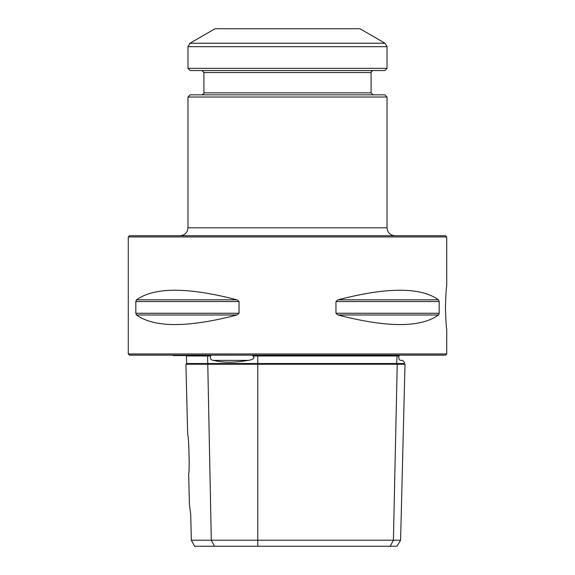 <?xml version="1.0" encoding="UTF-8"?>
<svg xmlns="http://www.w3.org/2000/svg" width="575" height="575" viewBox="0 0 575 575"><rect width="100%" height="100%" fill="white"/><g stroke="black" fill="none" stroke-linecap="round" stroke-linejoin="round"><path stroke-width="0.86" d="M128.268 236.943L129.461 235.75L445.539 235.75L446.732 236.943L446.732 285.631C446.272 287.234 445.833 294.493 445.417 307.402C445.833 320.318 446.272 327.577 446.732 329.173L446.732 353.977L128.268 353.977L128.268 236.943L446.732 236.943M190.728 514.402L189.434 504.706L190.728 514.402L191.317 540.212L400.603 540.212L405.001 364.248L185.919 364.248L187.687 434.865C188.816 434.254 189.829 474.109 188.65 473.548L189.434 504.706M338.05 314.985C387.183 327.772 420.663 327.772 438.495 314.985L338.05 314.985L335.958 313.267L335.958 301.544L338.05 299.819C387.183 287.04 420.663 287.04 438.495 299.819L439.178 301.544L439.178 313.267L438.495 314.985M136.505 314.985C154.337 327.772 187.817 327.772 236.95 314.985L136.505 314.985L135.822 313.267L135.822 301.544L136.505 299.819C154.337 287.04 187.817 287.04 236.95 299.819L239.042 301.544L239.042 313.267L236.95 314.985M400.603 540.212L396.915 546.25L390.217 546.25L393.415 540.212L397.224 364.248L396.599 363.529L404.283 363.529L404.318 362.178L402.514 360.374L400.761 360.374C405.49 362.775 405.49 362.775 400.761 360.374C399.05 360.079 398.482 358.613 399.043 355.968L399.043 355.573L253.661 355.573L252.863 355.968C256.457 358.491 250.305 360.216 248.22 360.374C234.305 362.775 222.741 362.775 213.526 360.374C210.838 360.094 209.861 358.62 210.594 355.968L186.451 355.968L186.048 355.573M399.043 355.968L252.863 355.968M390.217 546.25L194.645 546.25L191.317 540.212M397.109 355.573L396.599 363.529L186.638 363.529L185.919 364.248M209.796 355.573L210.594 355.968L209.796 355.573L173.118 355.573L172.852 355.17M446.732 353.977L445.539 355.17L129.461 355.17L128.268 353.977M387.018 97.017L187.982 97.017L190.167 94.832L384.833 94.832L387.018 97.017L387.018 227.786C387.493 232.623 390.145 235.276 394.982 235.75M385.027 43.233L359.95 28.75L215.05 28.75L189.973 43.233L385.027 43.233L387.018 46.676L387.018 68.36L187.982 68.36L187.982 46.676L189.973 43.233M187.982 68.36L190.167 70.545L384.833 70.545L387.018 68.36M201.911 70.545L203.902 72.536L371.098 72.536L371.098 92.841L203.902 92.841C204.341 93.258 203.672 93.919 201.911 94.832M373.089 94.832L371.098 92.841M187.982 97.017L187.982 227.786C187.507 232.623 184.855 235.276 180.018 235.75M214.497 546.25L211.298 540.212L207.604 355.573M257.787 546.25L257.787 355.573M248.22 360.374L213.526 360.374M439.178 313.267L335.958 313.267M439.178 301.544L335.958 301.544M438.495 299.819L338.05 299.819M239.042 313.267L135.822 313.267M239.042 301.544L135.822 301.544M236.95 299.819L136.505 299.819M187.982 227.786L387.018 227.786M187.982 46.676L387.018 46.676M404.283 363.529L405.001 364.248M186.638 363.529L186.451 355.968M203.902 72.536L203.902 92.841M371.098 72.536C370.659 72.119 371.328 71.458 373.089 70.545"/></g></svg>

